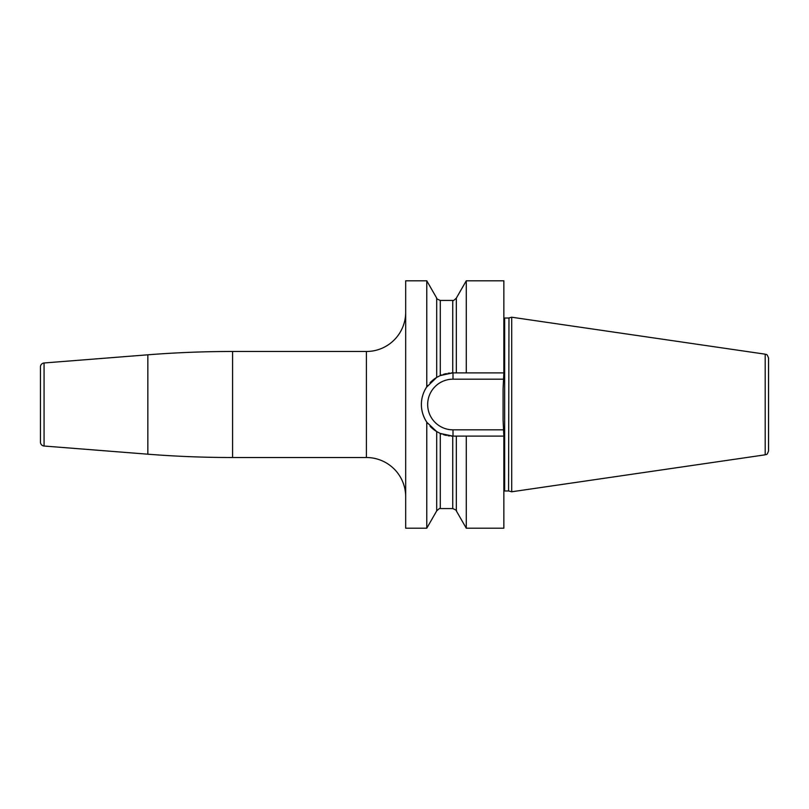 <?xml version="1.0" encoding="UTF-8"?>
<svg xmlns="http://www.w3.org/2000/svg" width="809" height="809" viewBox="0 0 809 809"><rect width="100%" height="100%" fill="white"/><g stroke="black" fill="none" stroke-linecap="round" stroke-linejoin="round"><path stroke-width="1.21" d="M421.408 403.327L421.388 404.5C421.408 398.159 423.198 392.284 426.768 386.864L426.768 280.794L405.683 280.794L405.683 528.206L426.768 528.206L426.768 422.136C423.198 416.716 421.408 410.841 421.388 404.5L421.428 406.189A31.612 31.612 0 0 1 421.428 402.811M435.606 378.096L436.698 377.409L436.698 298.096C436.051 298.42 437.244 299.199 440.288 300.432L440.288 375.558L436.698 377.409L426.525 387.218M425.423 389.048A31.612 31.612 0 0 0 425.008 389.817L424.988 389.837M424.24 391.374L423.572 392.962M422.996 394.529L422.996 394.529A31.612 31.612 0 0 0 422.824 395.085M422.106 397.795A31.612 31.612 0 0 1 422.51 396.157L422.49 396.238M421.762 399.636L421.57 401.133A31.612 31.612 0 0 1 421.792 399.464M405.683 312.213A39.267 39.267 0 0 1 366.406 351.48L232.577 351.48A1079.975 1079.975 0 0 0 147.845 354.807L44.07 362.978A3.924 3.924 0 0 0 40.45 366.892L40.45 442.108A3.924 3.924 0 0 0 44.07 446.022L147.845 454.193A1079.975 1079.975 0 0 0 232.577 457.52L366.406 457.52A39.267 39.267 0 0 1 405.683 496.787M503.855 280.794L503.855 372.888L466.277 372.888L466.277 280.794L503.855 280.794M466.277 528.206L456.337 510.904L456.337 436.112L466.277 436.112L466.277 528.206L503.855 528.206L503.855 436.112L453 436.112A31.612 31.612 0 0 1 451.159 436.061M421.57 407.867L421.792 409.536A31.612 31.612 0 0 1 421.57 407.867M422.106 411.205L422.51 412.843A31.612 31.612 0 0 1 422.106 411.205M422.996 414.471L424.351 417.869M440.288 300.432L452.747 300.432C452.828 301.12 454.031 300.341 456.337 298.096L456.337 372.888L466.277 372.888L452.747 372.888A31.612 31.612 0 0 0 451.159 372.939M503.855 372.888L503.077 388.896L503.077 420.104L503.855 436.112M449.571 435.93A31.612 31.612 0 0 1 447.994 435.717M446.426 435.424A31.612 31.612 0 0 1 443.322 434.595M441.795 434.059A31.612 31.612 0 0 1 439.934 433.29M436.86 431.682A31.612 31.612 0 0 1 430.075 426.272L430.813 427.021M427.708 423.461A31.612 31.612 0 0 1 422.986 414.43M423.582 392.931A31.612 31.612 0 0 1 424.25 391.354M425.837 388.32A31.612 31.612 0 0 1 427.708 385.539L427.688 385.559M431.51 381.312L430.085 382.728A31.612 31.612 0 0 1 436.86 377.318M439.934 375.71A31.612 31.612 0 0 1 441.795 374.941M443.322 374.405A31.612 31.612 0 0 1 446.426 373.576M447.994 373.283A31.612 31.612 0 0 1 449.571 373.07M453 436.112L453 429.832A25.332 25.332 0 0 1 427.668 404.5A25.332 25.332 0 0 1 453 379.168L503.602 379.168M456.337 510.904C457.166 510.762 455.963 509.983 452.747 508.568L452.747 436.112L440.288 433.442L436.698 431.591L426.909 422.349M440.288 375.558L452.747 372.888L452.747 300.432M440.288 433.442L440.288 508.568C440.308 507.83 439.105 508.608 436.698 510.904L436.698 431.591M435.545 378.137L434.827 378.632M434.827 430.368L435.515 430.833M508.982 491.053L511.713 491.781L511.713 317.219L508.982 317.947L508.578 490.992L508.982 317.947M765.193 354.18L765.193 454.82C766.315 453.707 766.528 456.478 768.55 450.926L768.55 358.074C766.528 352.522 766.315 355.293 765.193 354.18L511.713 317.219M366.406 351.48L366.406 457.52M232.577 351.48L232.577 457.52M147.845 354.807L147.845 454.193M44.07 362.978L44.07 446.022M453 379.168L453 372.888M503.602 429.832L453 429.832M503.855 317.795L504.644 318.008L504.644 490.992L503.855 491.205M456.337 298.096L466.277 280.794M440.288 508.568L452.747 508.568M436.698 298.096L426.768 280.794M436.698 510.904L426.768 528.206M504.644 318.008L508.578 318.008M504.644 490.992L508.578 490.992M765.193 454.82L511.713 491.781"/></g></svg>

